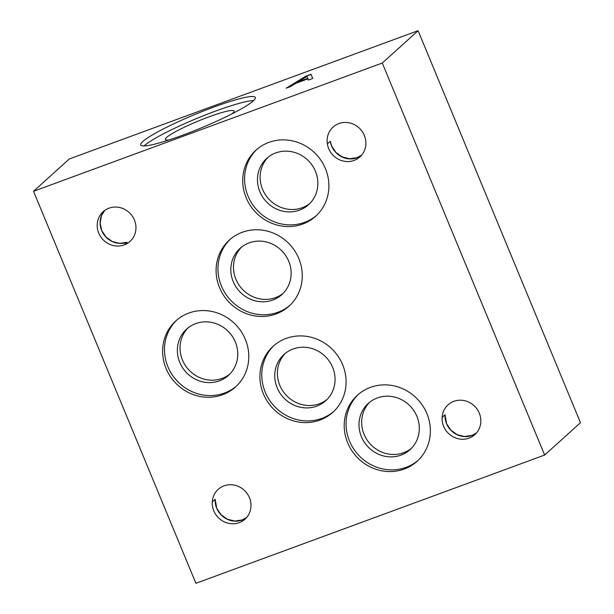 <?xml version="1.0" encoding="UTF-8"?>
<svg xmlns="http://www.w3.org/2000/svg" width="614" height="614" viewBox="0 0 614 614"><rect width="100%" height="100%" fill="white"/><g stroke="black" fill="none" stroke-linecap="round" stroke-linejoin="round"><path stroke-width="0.92" d="M195.904 583.3L33.524 191.284L69.351 158.949L418.096 30.7L580.476 422.716L544.649 455.051L195.904 583.3M307.084 76.366L297.99 81.969L307.867 78.577L307.084 76.366L307.867 78.577M297.99 81.969L307.775 78.369M290.437 86.628L286.17 88.201L305.818 76.182L311.006 74.271L312.733 78.431L308.289 80.066L307.921 78.861L295.818 83.312L290.437 86.628M307.921 78.861L308.312 80.058M311.006 74.271L312.733 78.431M305.818 76.182L311.091 74.478M287.229 87.81L305.902 76.389M33.524 191.284L382.276 63.035L418.096 30.7M253.267 100.896A62.045 7.429 157.5 0 1 191.576 131.818A62.045 7.429 157.5 0 1 140.721 144.95A62.045 7.429 157.5 0 1 195.198 114.342A62.045 7.429 157.5 0 1 255.355 97.465A62.045 7.429 157.5 0 1 253.267 100.896M285.395 353.273A31.16 29.319 -132.1 0 0 285.802 394.81A31.16 29.319 -132.1 0 0 327.078 399.453M332.65 367.364A31.16 29.319 47.9 0 1 325.788 400.696A31.16 29.319 47.9 0 1 283.138 397.212A31.16 29.319 47.9 0 1 284.029 354.431A31.16 29.319 47.9 0 1 332.65 367.364M241.471 247.158A31.16 29.319 -132.1 0 0 241.878 288.695A31.16 29.319 -132.1 0 0 283.154 293.338M288.726 261.249A31.16 29.319 47.9 0 1 281.864 294.582A31.16 29.319 47.9 0 1 239.214 291.097A31.16 29.319 47.9 0 1 240.105 248.317A31.16 29.319 47.9 0 1 288.726 261.249M369.643 402.247A31.16 29.319 -132.1 0 0 370.05 443.784A31.16 29.319 -132.1 0 0 411.326 448.427M416.898 416.338A31.16 29.319 47.9 0 1 410.037 449.671A31.16 29.319 47.9 0 1 367.395 446.186A31.16 29.319 47.9 0 1 368.277 403.406A31.16 29.319 47.9 0 1 416.898 416.338M188.03 327.907A31.199 29.357 -132.1 0 0 188.444 369.49A31.199 29.357 -132.1 0 0 229.766 374.141M235.339 342.013A31.199 29.357 47.9 0 1 228.469 375.384A31.199 29.357 47.9 0 1 185.773 371.9A31.199 29.357 47.9 0 1 186.656 329.066A31.199 29.357 47.9 0 1 235.339 342.013M268.134 157.207A31.199 29.357 -132.1 0 0 268.548 198.79A31.199 29.357 -132.1 0 0 309.87 203.441M315.442 171.314A31.199 29.357 47.9 0 1 308.573 204.685A31.199 29.357 47.9 0 1 265.877 201.2A31.199 29.357 47.9 0 1 266.768 158.366A31.199 29.357 47.9 0 1 315.442 171.314M274.12 345.383A44.523 41.89 -132.1 0 0 273.775 405.647A44.523 41.89 -132.1 0 0 333.755 411.449M342.635 364.685A44.523 41.89 47.9 0 1 332.834 412.309A44.523 41.89 47.9 0 1 271.91 407.328A44.523 41.89 47.9 0 1 273.176 346.212A44.523 41.89 47.9 0 1 342.635 364.685M256.921 149.34A44.523 41.89 -132.1 0 0 256.575 209.597A44.523 41.89 -132.1 0 0 316.555 215.399M325.435 168.635A44.523 41.89 47.9 0 1 315.642 216.258A44.523 41.89 47.9 0 1 254.718 211.277A44.523 41.89 47.9 0 1 255.977 150.161A44.523 41.89 47.9 0 1 325.435 168.635M176.817 320.032A44.523 41.89 -132.1 0 0 176.471 380.296A44.523 41.89 -132.1 0 0 236.451 386.099M245.331 339.335A44.523 41.89 47.9 0 1 235.53 386.958A44.523 41.89 47.9 0 1 174.606 381.977A44.523 41.89 47.9 0 1 175.873 320.861A44.523 41.89 47.9 0 1 245.331 339.335M230.296 239.237A44.523 41.89 -132.1 0 0 229.951 299.494A44.523 41.89 -132.1 0 0 289.931 305.296M298.811 258.532A44.523 41.89 47.9 0 1 289.017 306.156A44.523 41.89 47.9 0 1 228.093 301.175A44.523 41.89 47.9 0 1 229.352 240.059A44.523 41.89 47.9 0 1 298.811 258.532M358.407 394.341A44.523 41.89 -132.1 0 0 358.062 454.606A44.523 41.89 -132.1 0 0 418.042 460.408M426.922 413.644A44.523 41.89 47.9 0 1 417.121 461.267A44.523 41.89 47.9 0 1 356.197 456.286A44.523 41.89 47.9 0 1 357.463 395.17A44.523 41.89 47.9 0 1 426.922 413.644M212.267 501.907A20.016 18.834 47.9 0 1 218.2 489.358A20.016 18.834 47.9 0 1 249.43 497.662A20.016 18.834 47.9 0 1 250.949 506.604A20.016 18.834 47.9 0 1 245.017 519.152A20.016 18.834 47.9 0 1 223.458 521.447A20.016 18.834 47.9 0 1 212.267 501.907L215.176 499.282A20.016 18.834 -132.1 0 0 225.461 518.323A20.016 18.834 -132.1 0 0 246.398 517.763M215.176 499.282L216.734 508.208L221.009 514.701L227.326 519.206L234.732 521.056L242.1 519.958L246.59 517.541M327.369 143.899A20.016 18.834 47.9 0 1 333.072 127.067A20.016 18.834 47.9 0 1 364.302 135.372A20.016 18.834 47.9 0 1 365.629 140.092A20.016 18.834 47.9 0 1 359.919 156.923A20.016 18.834 47.9 0 1 340.309 160.124A20.016 18.834 47.9 0 1 327.369 143.899L330.271 141.274A20.016 18.834 -132.1 0 0 361.301 155.534M330.271 141.274L331.637 145.978L335.927 152.449L342.259 156.931L349.642 158.75L356.987 157.652L361.692 155.073M104.672 210.464A20.016 18.834 -132.1 0 0 103.889 234.548A20.016 18.834 -132.1 0 0 127.09 242.284L124.181 244.909A20.016 18.834 47.9 0 1 100.404 236.306A20.016 18.834 47.9 0 1 103.152 211.692A20.016 18.834 47.9 0 1 108.97 208.184A20.016 18.834 47.9 0 1 134.412 219.989A20.016 18.834 47.9 0 1 130.007 241.402A20.016 18.834 47.9 0 1 124.181 244.909M104.741 210.418L101.517 215.591L100.136 222.951L101.686 230.465L105.946 236.981L112.255 241.517L119.676 243.382L127.09 242.284M442.126 417.374A20.016 18.834 47.9 0 1 448.059 404.833A20.016 18.834 47.9 0 1 479.288 413.138A20.016 18.834 47.9 0 1 480.8 422.079A20.016 18.834 47.9 0 1 474.875 434.62A20.016 18.834 47.9 0 1 453.316 436.922A20.016 18.834 47.9 0 1 442.126 417.374L445.035 414.757A20.016 18.834 -132.1 0 0 455.319 433.791A20.016 18.834 -132.1 0 0 476.257 433.231M445.035 414.757L446.585 423.675L450.86 430.168L457.184 434.681L464.591 436.523L471.959 435.426L476.449 433.008M382.276 63.035L544.649 455.051M144.113 145.917A62.045 7.429 157.5 0 1 196.871 118.395A62.045 7.429 157.5 0 1 253.643 100.55M169.142 139.915A37.185 4.451 157.5 0 1 165.366 139.485A37.185 4.451 157.5 0 1 198.015 121.142A37.185 4.451 157.5 0 1 234.072 111.027A37.185 4.451 157.5 0 1 232.813 113.083A37.185 4.451 157.5 0 1 231.701 114.004"/></g></svg>

